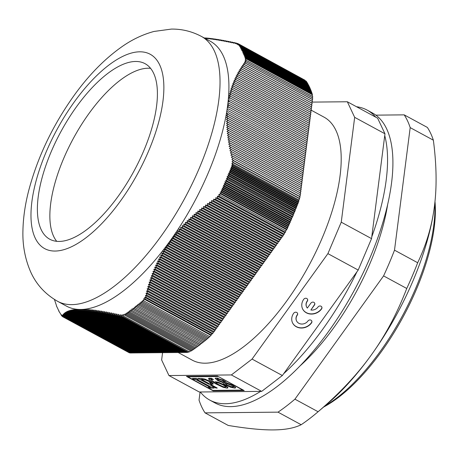 <?xml version="1.0" encoding="UTF-8"?>
<svg xmlns="http://www.w3.org/2000/svg" width="459" height="459" viewBox="0 0 459 459"><rect width="100%" height="100%" fill="white"/><g stroke="black" fill="none" stroke-linecap="round" stroke-linejoin="round"><path stroke-width="0.69" d="M148.073 68.219A99.873 41.517 -61.5 0 0 72.08 140.838A99.873 41.517 -61.5 0 0 56.709 241.319A99.873 41.517 -61.5 0 1 73.377 138.411A99.873 41.517 -61.5 0 1 150.558 68.334A99.873 41.517 -61.5 0 0 148.073 68.219M210.796 335.059L209.855 336.722L143.851 300.909L143.747 298.683L145.262 299.107L211.513 335.053L210.796 335.059L143.747 298.683M209.476 336.516L208.828 337.669L142.887 301.896L142.789 300.295L143.851 300.909M208.438 337.457L207.841 338.518L141.9 302.745L141.802 301.265L142.887 301.896M207.445 338.306L206.86 339.356L140.919 303.577L140.81 302.108L141.9 302.745M206.464 339.138L205.884 340.171L139.943 304.397L139.829 302.946L140.919 303.577M205.483 339.953L204.903 340.985L138.962 305.206L138.842 303.755L139.943 304.397M204.433 340.727L203.79 341.869L137.832 306.084L137.689 304.466L138.962 305.206M203.348 341.628L202.717 342.747L136.776 306.973L136.627 305.384L137.832 306.084M202.212 342.471L201.535 343.682L135.594 307.909L135.422 306.182L136.776 306.973M201.082 343.435L199.212 345.461L133.271 309.687L133.104 308.184L134.435 308.804L134.384 307.197L135.594 307.909M198.69 345.179L198.041 346.338L132.094 310.565L131.899 308.884L133.271 309.687M197.554 346.075L196.98 347.096L131.022 311.311L130.838 309.831L132.094 310.565M196.486 346.826L195.878 347.905L129.937 312.131L129.742 310.565L131.022 311.311M195.436 347.664L194.914 348.582L128.973 312.809L128.795 311.46L129.937 312.131M194.467 348.341L193.962 349.247L128.021 313.474L127.837 312.143L128.973 312.809M193.509 349.001L193.004 349.901L127.063 314.128L126.873 312.803L128.021 313.474M192.545 349.655L192.046 350.544L126.105 314.771L125.915 313.457L127.063 314.128M191.546 350.274L191.059 351.135L125.055 315.327L124.865 314.042L126.105 314.771M190.428 350.791L189.492 351.933L123.236 315.987L123.517 314.426L125.055 315.327M188.93 351.628L188.31 352.328L121.641 316.159L122.019 314.685L123.236 315.987M187.697 351.996L187.203 352.523L119.96 316.039L120.384 314.69L121.641 316.159M84.68 309.228A150.701 62.648 118.5 0 1 84.622 309.234A150.701 62.648 118.5 0 1 83.595 309.332A150.701 62.648 118.5 0 1 83.435 309.349A150.701 62.648 118.5 0 1 82.511 309.412A150.701 62.648 118.5 0 1 82.281 309.423A150.701 62.648 118.5 0 1 81.427 309.458A150.701 62.648 118.5 0 1 81.163 309.464A150.701 62.648 118.5 0 1 80.75 309.469A150.701 62.648 118.5 0 1 80.336 309.469A150.701 62.648 118.5 0 1 80.078 309.469A150.701 62.648 118.5 0 1 79.241 309.452A150.701 62.648 118.5 0 1 79.017 309.446A150.701 62.648 118.5 0 1 78.145 309.4A150.701 62.648 118.5 0 1 77.99 309.389A150.701 62.648 118.5 0 1 77.043 309.309A150.701 62.648 118.5 0 1 76.992 309.303A150.701 62.648 118.5 0 1 66.521 306.147L57.61 301.311A150.701 62.648 -61.5 0 0 71.839 304.638A150.701 62.648 -61.5 0 0 192.321 183.537A150.701 62.648 -61.5 0 0 201.34 36.381L210.251 41.218A150.701 62.648 118.5 0 1 228.358 98.84A150.701 62.648 118.5 0 1 228.352 98.932A150.701 62.648 118.5 0 1 228.198 100.544A150.701 62.648 118.5 0 1 228.175 100.802A150.701 62.648 118.5 0 1 228.02 102.282A150.701 62.648 118.5 0 1 227.974 102.655A150.701 62.648 118.5 0 1 227.807 104.067A150.701 62.648 118.5 0 1 227.756 104.503A150.701 62.648 118.5 0 1 227.578 105.891A150.701 62.648 118.5 0 1 227.521 106.333A150.701 62.648 118.5 0 1 227.32 107.767A150.701 62.648 118.5 0 1 227.268 108.152A150.701 62.648 118.5 0 1 227.039 109.69A150.701 62.648 118.5 0 1 226.993 109.959A150.701 62.648 118.5 0 1 226.723 111.657A150.701 62.648 118.5 0 1 226.706 111.755A150.701 62.648 118.5 0 1 174.655 234.388A150.701 62.648 118.5 0 1 174.586 234.486A150.701 62.648 118.5 0 1 173.41 236.196A150.701 62.648 118.5 0 1 173.221 236.465A150.701 62.648 118.5 0 1 172.142 238.014A150.701 62.648 118.5 0 1 171.873 238.399A150.701 62.648 118.5 0 1 170.851 239.839A150.701 62.648 118.5 0 1 170.536 240.281A150.701 62.648 118.5 0 1 169.526 241.681A150.701 62.648 118.5 0 1 169.21 242.123A150.701 62.648 118.5 0 1 168.178 243.54A150.701 62.648 118.5 0 1 167.896 243.913A150.701 62.648 118.5 0 1 166.795 245.404A150.701 62.648 118.5 0 1 166.6 245.668A150.701 62.648 118.5 0 1 165.378 247.286A150.701 62.648 118.5 0 1 165.309 247.378A150.701 62.648 118.5 0 1 84.68 309.228L85.804 310.795L85.844 309.205L87.038 310.858L87.095 309.28L88.306 310.944L88.38 309.377L89.603 311.047L89.694 309.486L90.934 311.162L91.043 309.618L92.293 311.3L92.42 309.762L93.688 311.454L93.825 309.923L95.111 311.621L95.265 310.1L96.562 311.81L96.74 310.295L98.042 312.011L98.243 310.508L99.557 312.229L99.775 310.737L101.1 312.464L101.336 310.984L102.673 312.717L102.925 311.242L104.279 312.981L104.543 311.518L105.909 313.262L106.195 311.81L107.567 313.56L107.871 312.12L109.253 313.876L109.581 312.441L110.969 314.203L111.313 312.78L112.713 314.547L113.075 313.136L114.486 314.903L114.865 313.503L116.282 315.276L116.678 313.887L118.106 315.66L118.52 314.283L119.931 316.039L187.186 352.523A22.296 9.266 -61.5 0 0 187.203 352.523M186.48 352.139L186.096 352.552L118.106 315.66M185.379 352.162L185.006 352.558L116.282 315.276M184.288 352.173L183.916 352.569L114.486 314.903M183.198 352.179L182.825 352.581L112.713 314.547M182.108 352.191L181.735 352.592L110.969 314.203M181.018 352.202L180.645 352.604L109.253 313.876M179.922 352.214L179.549 352.615L107.567 313.56M178.832 352.225L178.459 352.627L105.909 313.262M177.742 352.237L177.369 352.632L104.279 312.981M176.652 352.248L176.279 352.644L102.673 312.717M175.562 352.254L175.189 352.655L101.1 312.464M174.472 352.265L174.099 352.667L99.557 312.229M173.382 352.277L173.009 352.678L98.042 312.011M172.286 352.288L171.913 352.69L96.562 311.81M171.196 352.3L170.823 352.701L95.111 311.621M170.105 352.311L169.732 352.707L93.688 311.454M169.015 352.323L168.642 352.719L92.293 311.3M167.925 352.328L167.552 352.73L90.934 311.162M166.835 352.34L166.462 352.741L89.603 311.047M165.745 352.351L165.372 352.753L88.306 310.944M164.649 352.363L164.276 352.764L87.038 310.858M163.559 352.374L163.186 352.776L85.804 310.795M162.469 352.386L162.096 352.782L84.605 310.743L84.622 309.234M161.379 352.397L161.006 352.793L83.435 310.709L83.435 309.349M160.289 352.403L159.916 352.805L82.293 310.697L82.281 309.423M159.198 352.414L158.825 352.816L81.186 310.697L81.163 309.464M158.108 352.426L157.735 352.828L80.113 310.714L80.078 309.469M157.012 352.437L156.639 352.839L79.068 310.754L79.017 309.446M155.922 352.449L155.549 352.851L78.059 310.806L77.99 309.389M154.832 352.46L154.459 352.856L77.078 310.881L76.992 309.303M153.742 352.472L153.369 352.868L76.131 310.967L76.022 309.303L77.078 310.881M152.652 352.478L152.279 352.879L75.213 311.07L75.092 309.4L76.131 310.967M151.562 352.489L151.189 352.891L74.329 311.196L74.197 309.515L75.213 311.07M150.472 352.501L150.099 352.902L73.48 311.334L73.331 309.647L74.329 311.196M149.376 352.512L149.003 352.914L72.66 311.495L72.493 309.796L73.48 311.334M148.286 352.523L147.913 352.925L71.868 311.667L71.69 309.963L72.66 311.495M147.196 352.535L146.823 352.931L71.105 311.856L70.915 310.146L71.868 311.667M146.105 352.546L145.732 352.942L70.376 312.063L70.175 310.347L71.105 311.856M145.015 352.552L144.642 352.954L69.682 312.286L69.464 310.565L70.376 312.063M143.925 352.564L143.552 352.965L69.011 312.527L68.787 310.8L69.682 312.286M142.835 352.575L142.462 352.977L68.374 312.786L68.133 311.047L69.011 312.527M141.739 352.587L141.366 352.988L67.766 313.055L67.513 311.311L68.374 312.786M140.649 352.598L140.276 353L67.186 313.342L66.922 311.598L67.766 313.055M139.559 352.61L139.186 353.005L66.635 313.646L66.366 311.896L67.186 313.342M138.469 352.621L138.096 353.017L66.113 313.967L65.832 312.206L66.635 313.646M137.379 352.632L137.006 353.028L65.62 314.3L65.327 312.539L66.113 313.967M136.289 352.638L135.916 353.04L65.149 314.65L64.851 312.883L65.62 314.3M135.198 352.65L134.826 353.051L64.713 315.017L64.403 313.239L65.149 314.65M134.103 352.661L133.73 353.063L64.3 315.396L63.985 313.617L64.713 315.017M133.012 352.673L132.64 353.074L63.916 315.786L63.589 314.002L64.3 315.396M131.922 352.684L131.549 353.086L63.56 316.194L63.222 314.409L63.916 315.786M130.849 352.701L130.511 353.08L63.233 316.578L62.883 314.822L63.56 316.194M129.719 352.65L129.472 352.891L62.82 316.733L62.562 315.241L63.233 316.578M128.692 352.466L62.384 316.572L62.166 315.247L62.82 316.733M308.253 85.093L308.385 84.651L242.421 48.866L240.872 48.752L242.019 48.08L240.636 47.983L241.629 47.415L240.252 47.323L241.227 46.766L239.839 46.675L240.82 46.124L239.426 46.038L240.401 45.498L238.892 45.407L239.85 44.884L237.768 44.752L238.72 43.984L304.937 80.193M239.85 44.884L305.78 80.968M240.401 45.498L306.342 81.272L306.245 81.616M240.82 46.124L306.761 81.897L306.658 82.259M241.227 46.766L307.174 82.54L307.065 82.913M241.629 47.415L307.57 83.188L307.455 83.584M242.019 48.08L307.96 83.859L307.823 84.347M310.628 90.371L310.795 89.786L244.836 53.996L243.39 53.864L244.521 53.146L242.891 53.003L244.125 52.228L242.668 52.102L243.718 51.345L242.214 51.138L243.299 50.479L241.646 50.347L242.863 49.618L308.804 85.391L308.649 85.931M243.299 50.479L309.24 86.252L309.085 86.808M243.718 51.345L309.659 87.118L309.521 87.709M244.125 52.228L310.066 88.002L309.888 88.61M244.521 53.146L310.462 88.92L310.295 89.511M246.133 61.885L312.803 98.054L312.131 99.316L244.337 62.533L246.133 61.885L244.876 61.236L246.512 60.594L245.146 60.02L246.512 59.05L245.244 58.918L246.351 58.15L245.054 58.012L246.081 57.312L244.779 57.18L245.8 56.486L244.498 56.359L245.513 55.682L244.199 55.556L245.221 54.885L311.162 90.658L311.001 91.209M245.513 55.682L311.454 91.456L311.294 92.018M245.8 56.486L311.741 92.265L311.575 92.844M246.081 57.312L312.022 93.085L311.85 93.682M246.351 58.15L312.292 93.923L312.086 94.629M246.512 59.05L312.516 94.858L312.137 96.195M246.512 60.594L312.768 96.539L312.183 97.721M312.131 99.316L244.337 62.533M228.358 98.84L230.171 98.025L228.634 97.124L230.55 96.27L229.03 95.374L230.957 94.531L229.454 93.647L231.399 92.81L229.913 91.938L231.875 91.106L230.401 90.245L232.374 89.425L230.923 88.57L232.914 87.755L231.479 86.912L233.476 86.103L232.065 85.265L234.073 84.467L232.679 83.641L234.704 82.844L233.321 82.029L235.358 81.243L233.998 80.44L236.046 79.654L234.704 78.862L236.764 78.087L235.438 77.301L237.51 76.533L236.201 75.758L238.284 74.989L236.993 74.226L239.087 73.469L237.814 72.711L239.919 71.96L238.663 71.214L240.774 70.468L239.541 69.728L241.663 68.988L240.447 68.265L242.576 67.525L241.382 66.807L243.517 66.073L242.341 65.367L244.486 64.639L243.322 63.944L245.445 63.233L312.699 99.718A22.296 9.266 -61.5 0 0 312.699 99.689M312.699 99.718L311.896 101.146L312.476 101.525L311.661 102.977L312.24 103.361L311.426 104.813L312.011 105.191L311.196 106.643L311.776 107.022L310.961 108.473L311.541 108.858L310.726 110.309L311.305 110.688L310.491 112.139L311.07 112.518L310.255 113.97L310.835 114.354L310.02 115.806L310.6 116.184L309.785 117.636L310.364 118.015L309.55 119.466L310.135 119.851L309.32 121.302L309.9 121.681L309.085 123.132L309.664 123.511L308.85 124.963L309.429 125.347L308.614 126.799L309.194 127.177L308.379 128.629L308.959 129.008L308.144 130.459L308.723 130.844L307.909 132.295L308.488 132.674L307.673 134.126L308.259 134.51L307.438 135.956L308.023 136.34L307.209 137.792L307.788 138.17L306.973 139.622L307.553 140.006L306.738 141.452L307.318 141.837L306.503 143.288L307.082 143.667L306.268 145.119L306.847 145.503L306.033 146.949L306.612 147.333L305.797 148.785L306.382 149.164L305.562 150.615L306.147 151L305.333 152.445L305.912 152.83L305.097 154.281L305.677 154.66L304.862 156.112L305.442 156.496L304.627 157.948L305.206 158.326L304.392 159.778L304.971 160.157L304.156 161.608L304.736 161.993L303.921 163.444L304.506 163.823L303.686 165.274L304.271 165.653L303.456 167.105L304.036 167.489L303.221 168.941L303.801 169.319L302.986 170.771L303.565 171.15L302.751 172.601L303.33 172.986L302.515 174.437L303.095 174.816L302.28 176.267L302.86 176.646L302.045 178.098L302.624 178.482L301.81 179.934L302.395 180.312L301.58 181.764L302.16 182.143L301.345 183.594L301.924 183.979L301.11 185.43L301.689 185.809L300.874 187.261L301.454 187.639L300.639 189.091L301.219 189.475L300.404 190.927L300.984 191.305L300.169 192.757L300.748 193.136L299.939 194.587M298.809 200.107L231.864 163.783L233.424 162.813L231.99 161.746L233.493 160.73L231.887 159.629L233.241 158.401L300.519 194.897L299.698 196.418L300.146 196.888L299.297 198.265L299.681 198.758L298.809 199.963L298.907 201.185L298.287 201.851L298.367 202.717L297.157 204.88L297.225 205.672L296.577 206.361L296.652 207.141L295.992 207.841L296.061 208.615L295.292 209.436L294.718 211.915L293.892 212.804L293.972 213.71L293.232 214.508L293.232 215.478L291.62 218.157L291.695 219.035L290.903 219.884L290.972 220.659L290.163 221.525L290.237 222.34L289.509 223.12L289.572 223.814L288.837 224.6L288.9 225.289L288.16 226.08L287.529 228.238L285.756 230.866L285.458 232.248L284.683 232.713L284.31 234.159L283.513 234.56L283.105 235.983L215.862 199.504L215.713 197.783L217.641 197.99L284.31 234.159M174.655 234.388L176.554 234.572L176.009 232.604L178.023 232.811L177.495 230.848L179.526 231.061L179.016 229.11L181.058 229.328L180.565 227.389L182.619 227.618L182.148 225.685L184.214 225.92L183.761 223.998L185.843 224.239L185.402 222.328L187.496 222.575L187.077 220.676L189.188 220.928L188.781 219.041L190.904 219.299L190.519 217.417L192.654 217.686L192.287 215.816L194.432 216.091L194.082 214.227L196.24 214.508L195.907 212.655L198.076 212.942L197.76 211.1L199.94 211.392L199.648 209.562L201.834 209.855L201.558 208.036L203.756 208.34L203.498 206.527L205.707 206.837L205.471 205.035L207.686 205.345L207.462 203.555L209.688 203.871L209.488 202.092L211.719 202.413L211.536 200.64L213.779 200.967L213.613 199.206L215.828 199.527L283.083 236.018A22.296 9.266 -61.5 0 0 283.105 235.983M283.083 236.018L282.187 236.408L281.769 237.854L280.862 238.25L280.443 239.696L279.537 240.091L279.118 241.537L278.211 241.933L277.793 243.379L276.886 243.775L276.467 245.226L275.561 245.622L275.142 247.068L274.235 247.464L273.816 248.91L272.91 249.306L272.491 250.752L271.585 251.148L271.166 252.593L270.259 252.989L269.84 254.441L268.934 254.837L268.515 256.283L267.608 256.679L267.19 258.124L266.283 258.52L265.864 259.966L264.958 260.362L264.539 261.808L263.632 262.204L263.214 263.655L262.307 264.051L261.888 265.497L260.982 265.893L260.563 267.339L259.651 267.735L259.237 269.181L258.325 269.576L257.912 271.022L257 271.418L256.587 272.87L255.674 273.266L255.261 274.712L254.349 275.107L253.936 276.553L253.024 276.949L252.611 278.395L251.698 278.791L251.285 280.237L250.373 280.633L249.96 282.084L249.048 282.48L248.635 283.926L247.722 284.322L247.309 285.768L246.397 286.164L245.984 287.609L245.072 288.005L244.658 289.451L243.746 289.847L243.333 291.299L242.421 291.695L242.008 293.14L241.095 293.536L240.682 294.982L239.77 295.378L239.357 296.824L238.445 297.22L238.032 298.666L237.119 299.061L236.706 300.513L235.794 300.909L235.381 302.355L234.469 302.751L234.056 304.197L233.143 304.592L232.73 306.038L231.818 306.434L231.405 307.88L230.493 308.276L230.079 309.727L229.167 310.123L228.754 311.569L227.842 311.965L227.429 313.411L226.517 313.807L226.103 315.253L225.191 315.649L224.778 317.094L223.866 317.49L223.453 318.942L222.54 319.338L222.127 320.784L221.215 321.18L220.802 322.625L219.89 323.021L219.477 324.467L218.564 324.863L218.151 326.309L217.239 326.705L216.82 328.156L215.914 328.552L215.495 329.998L214.588 330.394L214.227 331.754L213.263 332.224L212.81 333.555L211.966 333.802L211.513 335.053M210.687 335.231L143.742 298.912M199.826 344.376L133.104 308.184M200.376 344.583L134.435 308.804M61.787 315.058L62.384 316.572M59.481 312.131L61.609 315.557M56.962 306.939L59.062 311.391M54.615 299.979L56.618 306.073M58.861 311.282L58.792 310.531L59.263 312.011M61.322 315.402L61.305 314.662L61.747 315.947L61.735 315.029M62.24 316.217L61.747 315.947M56.509 306.015L56.847 306.876M298.809 199.963L231.761 163.588M297.73 203.4L231.078 167.237L232.426 166.944L298.367 202.717M297.157 204.88L230.504 168.723L231.858 168.419L297.799 204.192M296.577 206.361L229.93 170.203L231.284 169.893L297.225 205.672M295.372 210.297L229.408 174.512L228.525 173.215L230.12 172.842L296.061 208.615M295.292 209.436L228.525 173.215M295.992 207.841L229.334 171.677L230.711 171.362L296.652 207.141M293.892 212.804L227.079 176.554L228.777 176.141L294.718 211.915M293.232 214.508L226.511 178.31L228.031 177.937L293.972 213.71M292.406 216.453L225.685 180.255L227.291 179.704L226.511 178.31M293.232 215.478L227.291 179.704M290.972 220.659L225.013 184.868L224.164 183.68L225.753 183.261L291.695 219.035M290.903 219.884L224.164 183.68M291.62 218.157L224.807 181.913L226.534 181.466L292.475 217.245M289.509 223.12L222.85 186.956L224.296 186.566L290.237 222.34M228.031 177.937L227.079 176.554M228.777 176.141L227.905 174.868L229.408 174.512M294.644 211.077L227.905 174.868M230.12 172.842L229.334 171.677M230.711 171.362L229.93 170.203M231.284 169.893L230.504 168.723M231.858 168.419L231.078 167.237M232.426 166.944L231.583 165.665L232.902 165.378L231.864 163.783M298.287 201.851L231.583 165.665M298.907 201.185L232.902 165.378M285.756 230.866L218.805 194.541L220.768 193.962L220.01 192.923L221.588 192.464L287.529 228.238M286.777 229.77L220.768 193.962M286.714 229.116L220.01 192.923M221.588 192.464L220.819 191.403L222.276 190.99L288.218 226.763M287.472 227.566L220.819 191.403M222.276 190.99L221.502 189.917L222.959 189.51L288.9 225.289M288.16 226.08L221.502 189.917M222.959 189.51L222.185 188.442L223.631 188.041L289.572 223.814M288.837 224.6L222.185 188.442M223.631 188.041L222.85 186.956M224.296 186.566L223.395 185.304L225.013 184.868M290.163 221.525L223.395 185.304M225.753 183.261L224.807 181.913M226.534 181.466L225.685 180.255M242.863 49.618L241.342 49.503L242.421 48.866M245.221 54.885L243.689 54.741L244.836 53.996M283.513 234.56L215.713 197.783M145.262 299.107L144.66 297.283L146.163 297.398L212.81 333.555M211.966 333.802L144.66 297.283M146.163 297.398L145.457 295.435L146.949 295.257L214.227 331.754M213.263 332.224L145.457 295.435M146.949 295.257L146.014 293.192L147.505 293.112L215.495 329.998M214.588 330.394L146.014 293.192M147.505 293.112L146.587 290.943L148.096 290.868L216.82 328.156M215.914 328.552L146.587 290.943M148.096 290.868L147.19 288.705L148.716 288.642L218.151 326.309M217.239 326.705L147.19 288.705M148.716 288.642L147.821 286.485L149.364 286.433L219.477 324.467M218.564 324.863L147.821 286.485M149.364 286.433L148.475 284.276L150.036 284.236L220.802 322.625M219.89 323.021L148.475 284.276M150.036 284.236L149.158 282.084L150.736 282.055L222.127 320.784M221.215 321.18L149.158 282.084M150.736 282.055L149.863 279.91L151.464 279.887L223.453 318.942M222.54 319.338L149.863 279.91M151.464 279.887L150.604 277.747L152.222 277.735L224.778 317.094M223.866 317.49L150.604 277.747M152.222 277.735L151.372 275.601L153.008 275.601L226.103 315.253M225.191 315.649L151.372 275.601M153.008 275.601L152.17 273.472L153.822 273.478L227.429 313.411M226.517 313.807L152.17 273.472M153.822 273.478L152.99 271.355L154.666 271.378L228.754 311.569M227.842 311.965L152.99 271.355M154.666 271.378L153.845 269.261L155.538 269.29L230.079 309.727M229.167 310.123L153.845 269.261M155.538 269.29L154.735 267.178L156.444 267.213L231.405 307.88M230.493 308.276L154.735 267.178M156.444 267.213L155.647 265.113L157.374 265.159L232.73 306.038M231.818 306.434L155.647 265.113M157.374 265.159L156.594 263.064L158.338 263.122L234.056 304.197M233.143 304.592L156.594 263.064M158.338 263.122L157.569 261.028L159.33 261.096L235.381 302.355M234.469 302.751L157.569 261.028M159.33 261.096L158.573 259.014L160.357 259.088L236.706 300.513M235.794 300.909L158.573 259.014M160.357 259.088L159.612 257.017L161.413 257.103L238.032 298.666M237.119 299.061L159.612 257.017M161.413 257.103L160.684 255.032L162.503 255.129L239.357 296.824M238.445 297.22L160.684 255.032M162.503 255.129L161.786 253.07L163.616 253.173L240.682 294.982M239.77 295.378L161.786 253.07M163.616 253.173L162.916 251.119L164.77 251.239L242.008 293.14M241.095 293.536L162.916 251.119M164.77 251.239L164.081 249.191L165.951 249.317L243.333 291.299M242.421 291.695L164.081 249.191M165.951 249.317L165.309 247.378M243.746 289.847L165.355 247.321M165.378 247.286L167.162 247.412L244.658 289.451M167.162 247.412L166.6 245.668M245.072 288.005L166.72 245.502M166.795 245.404L168.413 245.525L245.984 287.609M168.413 245.525L167.896 243.913M246.397 286.164L168.074 243.672M168.178 243.54L169.687 243.654L247.309 285.768M169.687 243.654L169.21 242.123M247.722 284.322L169.417 241.836M169.526 241.681L170.995 241.807L248.635 283.926M170.995 241.807L170.536 240.281M249.048 282.48L170.742 239.994M170.851 239.839L172.337 239.971L249.96 282.084M172.337 239.971L171.873 238.399M250.373 280.633L172.05 238.141M172.142 238.014L173.714 238.152L251.285 280.237M173.714 238.152L173.221 236.465M251.698 278.791L173.347 236.282M173.41 236.196L175.12 236.356L252.611 278.395M175.12 236.356L174.586 234.486M253.024 276.949L174.632 234.417M176.554 234.572L253.936 276.553M254.349 275.107L176.009 232.604M178.023 232.811L255.261 274.712M255.674 273.266L177.495 230.848M179.526 231.061L256.587 272.87M257 271.418L179.016 229.11M181.058 229.328L257.912 271.022M258.325 269.576L180.565 227.389M182.619 227.618L259.237 269.181M259.651 267.735L182.148 225.685M184.214 225.92L260.563 267.339M260.982 265.893L183.761 223.998M185.843 224.239L261.888 265.497M262.307 264.051L185.402 222.328M187.496 222.575L263.214 263.655M263.632 262.204L187.077 220.676M189.188 220.928L264.539 261.808M264.958 260.362L188.781 219.041M190.904 219.299L265.864 259.966M266.283 258.52L190.519 217.417M192.654 217.686L267.19 258.124M267.608 256.679L192.287 215.816M194.432 216.091L268.515 256.283M268.934 254.837L194.082 214.227M196.24 214.508L269.84 254.441M270.259 252.989L195.907 212.655M198.076 212.942L271.166 252.593M271.585 251.148L197.76 211.1M199.94 211.392L272.491 250.752M272.91 249.306L199.648 209.562M201.834 209.855L273.816 248.91M274.235 247.464L201.558 208.036M203.756 208.34L275.142 247.068M275.561 245.622L203.498 206.527M205.707 206.837L276.467 245.226M276.886 243.775L205.471 205.035M207.686 205.345L277.793 243.379M278.211 241.933L207.462 203.555M209.688 203.871L279.118 241.537M279.537 240.091L209.488 202.092M211.719 202.413L280.443 239.696M280.862 238.25L211.536 200.64M213.779 200.967L281.769 237.854M282.187 236.408L213.613 199.206M217.641 197.99L217.388 196.205L219.201 196.303L285.458 232.248M284.683 232.713L217.388 196.205M219.201 196.303L218.805 194.541M204.766 38.028L203.991 37.822M206.091 38.149L204.484 38.091M207.445 38.281L206.894 37.982L204.754 38.424L205.563 37.862M208.834 38.43L208.254 38.114L206.097 38.55L206.894 37.982M210.251 38.596L209.648 38.269L207.479 38.699L208.254 38.114M211.697 38.78L211.071 38.436L208.885 38.86L209.648 38.269M213.177 38.981L212.523 38.625L210.325 39.038L211.071 38.436M214.686 39.193L214.003 38.826L211.8 39.233L212.523 38.625M216.223 39.428L215.518 39.044L213.297 39.445L214.003 38.826M217.796 39.675L217.061 39.279L214.829 39.675L215.518 39.044M219.391 39.939L218.633 39.531L216.396 39.922L217.061 39.279M221.02 40.22L220.24 39.795L217.985 40.18L218.633 39.531M222.672 40.518L221.869 40.076L219.603 40.455L220.24 39.795M224.359 40.828L223.527 40.375L221.255 40.748L221.869 40.076M226.069 41.155L225.214 40.69L222.931 41.058L223.527 40.375M227.813 41.494L226.93 41.017L224.64 41.379L225.214 40.69M229.58 41.849L228.674 41.362L226.373 41.717L226.93 41.017M231.37 42.222L230.447 41.717L228.134 42.073L228.674 41.362M233.189 42.607L232.243 42.09L229.925 42.44L230.447 41.717M235.014 42.991L234.067 42.475L231.738 42.819L232.243 42.09M236.913 43.462L235.817 42.865L233.579 43.221L234.067 42.475M238.594 44.001L237.487 43.398L235.427 43.634L235.817 42.865M238.72 43.984L236.821 44.167L237.487 43.398M77.043 309.309L78.059 310.806M78.145 309.4L79.068 310.754M79.241 309.452L80.113 310.714M80.336 309.469L81.186 310.697M81.427 309.458L82.293 310.697M82.511 309.412L83.435 310.709M83.595 309.332L84.605 310.743M54.46 299.475L54.581 299.962M233.424 162.813L299.681 198.758M299.297 198.265L231.99 161.746M233.493 160.73L300.146 196.888M299.698 196.418L231.887 159.629M233.241 158.401L231.365 157.385L232.759 156.249L300.748 193.136M232.759 156.249L230.848 155.148L232.26 154.023L300.984 191.305M300.169 192.757L230.848 155.148M232.26 154.023L230.355 152.922L231.789 151.809L301.219 189.475M300.404 190.927L230.355 152.922M231.789 151.809L229.896 150.713L231.342 149.605L301.454 187.639M300.639 189.091L229.896 150.713M231.342 149.605L229.46 148.515L230.929 147.419L301.689 185.809M300.874 187.261L229.46 148.515M230.929 147.419L229.052 146.335L230.538 145.251L301.924 183.979M301.11 185.43L229.052 146.335M230.538 145.251L228.668 144.166L230.177 143.093L302.16 182.143M301.345 183.594L228.668 144.166M230.177 143.093L228.318 142.02L229.839 140.953L302.395 180.312M301.58 181.764L228.318 142.02M229.839 140.953L227.991 139.88L229.534 138.825L302.624 178.482M301.81 179.934L227.991 139.88M229.534 138.825L227.698 137.763L229.259 136.719L302.86 176.646M302.045 178.098L227.698 137.763M229.259 136.719L227.434 135.657L229.012 134.625L303.095 174.816M302.28 176.267L227.434 135.657M229.012 134.625L227.194 133.575L228.794 132.548L303.33 172.986M302.515 174.437L227.194 133.575M228.794 132.548L226.987 131.504L228.605 130.482L303.565 171.15M302.751 172.601L226.987 131.504M228.605 130.482L226.815 129.444L228.444 128.44L303.801 169.319M302.986 170.771L226.815 129.444M228.444 128.44L226.666 127.407L228.318 126.409L304.036 167.489M303.221 168.941L226.666 127.407M228.318 126.409L226.551 125.387L228.221 124.4L304.271 165.653M303.456 167.105L226.551 125.387M228.221 124.4L226.471 123.379L228.157 122.404L304.506 163.823M303.686 165.274L226.471 123.379M228.157 122.404L226.419 121.394L228.123 120.424L304.736 161.993M303.921 163.444L226.419 121.394M228.123 120.424L226.396 119.42L228.117 118.462L304.971 160.157M304.156 161.608L226.396 119.42M228.117 118.462L226.407 117.47L228.146 116.517L305.206 158.326M304.392 159.778L226.407 117.47M228.146 116.517L226.448 115.53L228.203 114.589L305.442 156.496M304.627 157.948L226.448 115.53M228.203 114.589L226.522 113.614L228.295 112.679L305.677 154.66M304.862 156.112L226.522 113.614M228.295 112.679L305.097 154.281M226.723 111.657L228.416 110.785L305.912 152.83M228.416 110.785L305.333 152.445M227.039 109.69L228.571 108.915L306.147 151M228.571 108.915L305.562 150.615M227.32 107.767L228.76 107.056L306.382 149.164M228.76 107.056L227.521 106.333M305.797 148.785L227.521 106.316M227.578 105.891L228.978 105.214L306.612 147.333M228.978 105.214L227.756 104.503M306.033 146.949L227.762 104.486M227.807 104.067L229.23 103.39L306.847 145.503M229.23 103.39L306.268 145.119M228.02 102.282L229.511 101.582L307.082 143.667M229.511 101.582L228.175 100.802M306.503 143.288L228.175 100.791M228.198 100.544L229.827 99.792L307.318 141.837M229.827 99.792L306.738 141.452M230.171 98.025L307.553 140.006M306.973 139.622L228.634 97.124M230.55 96.27L307.788 138.17M307.209 137.792L229.03 95.374M230.957 94.531L308.023 136.34M307.438 135.956L229.454 93.647M231.399 92.81L308.259 134.51M307.673 134.126L229.913 91.938M231.875 91.106L308.488 132.674M307.909 132.295L230.401 90.245M232.374 89.425L308.723 130.844M308.144 130.459L230.923 88.57M232.914 87.755L308.959 129.008M308.379 128.629L231.479 86.912M233.476 86.103L309.194 127.177M308.614 126.799L232.065 85.265M234.073 84.467L309.429 125.347M308.85 124.963L232.679 83.641M234.704 82.844L309.664 123.511M309.085 123.132L233.321 82.029M235.358 81.243L309.9 121.681M309.32 121.302L233.998 80.44M236.046 79.654L310.135 119.851M309.55 119.466L234.704 78.862M236.764 78.087L310.364 118.015M309.785 117.636L235.438 77.301M237.51 76.533L310.6 116.184M310.02 115.806L236.201 75.758M238.284 74.989L310.835 114.354M310.255 113.97L236.993 74.226M239.087 73.469L311.07 112.518M310.491 112.139L237.814 72.711M239.919 71.96L311.305 110.688M310.726 110.309L238.663 71.214M240.774 70.468L311.541 108.858M310.961 108.473L239.541 69.728M241.663 68.988L311.776 107.022M311.196 106.643L240.447 68.265M242.576 67.525L312.011 105.191M311.426 104.813L241.382 66.807M243.517 66.073L312.24 103.361M311.661 102.977L242.341 65.367M244.486 64.639L312.476 101.525M311.896 101.146L243.322 63.944M59.2 241.434A99.873 41.517 -61.5 0 0 139.043 161.178A99.873 41.517 -61.5 0 0 145.021 63.658A99.873 41.517 -61.5 0 0 60.904 131.647A99.873 41.517 -61.5 0 0 49.773 239.231A99.873 41.517 -61.5 0 0 59.2 241.434M300.054 365.903A141.338 58.752 -61.5 0 0 387.666 204.41M434.432 206.28A164.97 68.575 118.5 0 1 434.426 206.298A164.97 68.575 118.5 0 1 371.331 354.939A164.97 68.575 118.5 0 1 327.118 404.081L317.175 412.526A182.802 75.993 -61.5 0 0 318.093 411.74C339.626 393.374 357.372 374.441 371.331 354.939C385.382 335.489 397.19 313.336 406.749 288.476A182.802 75.993 -61.5 0 0 417.673 262.737C426.411 244.498 431.994 225.685 434.426 206.298L434.432 206.28M200.078 391.98L199.034 400.11A182.802 75.993 118.5 0 0 205.035 412.865L278.005 412.153L301.173 424.718A182.802 75.993 -61.5 0 0 317.175 412.526M375.841 115.14L404.195 114.859A182.802 75.993 118.5 0 1 410.191 127.619L394.505 250.166A182.802 75.993 118.5 0 1 383.581 275.905L294.925 399.169A182.802 75.993 118.5 0 1 278.005 412.153M434.426 206.298C436.951 186.956 436.595 164.924 433.359 140.184A182.802 75.993 -61.5 0 0 427.363 127.43L404.195 114.859M205.035 412.865L228.203 425.436C246.982 428.557 262.112 430.049 273.598 429.911C285.171 429.825 294.362 428.092 301.173 424.718M394.505 250.166L417.673 262.737M383.581 275.905L406.749 288.476M410.191 127.619L433.359 140.184M294.925 399.169L318.093 411.74M375.714 117.148A164.97 68.575 -61.5 0 0 367.114 110.085A164.97 68.575 -61.5 0 0 356.505 106.729M162.595 352.449L161.631 359.965L168.958 375.554L199.258 391.992L261.682 391.378L282.36 375.519L358.198 270.07L371.549 238.623L384.969 133.781L377.637 118.192L347.343 101.76L312.154 102.099M371.779 236.833A164.97 68.575 -61.5 0 0 384.74 135.571M283.651 373.718A164.97 68.575 -61.5 0 0 356.907 271.871M200.319 391.98A164.97 68.575 -61.5 0 0 209.78 400.099A164.97 68.575 -61.5 0 0 260.614 391.389M367.114 110.085L372.461 112.989A164.97 68.575 118.5 0 1 379.874 231.864A164.97 68.575 118.5 0 1 281.935 382.714A164.97 68.575 118.5 0 1 215.128 402.996L209.78 400.099M323.658 407.024A137.775 57.272 -61.5 0 0 434.983 201.495M434.811 203.09A140.001 58.195 118.5 0 1 324.788 406.066M297.461 313.153A2.232 1.939 -25.2 0 1 297.18 314.966A6.69 5.818 154.8 0 0 296.474 320.709A6.69 5.818 154.8 0 0 296.52 320.812M293.708 313.227A2.232 1.939 -25.2 0 1 295.734 312.2A2.232 1.939 -25.2 0 1 297.507 313.25A2.232 1.939 -25.2 0 1 297.271 315.161A6.69 5.818 154.8 0 0 296.566 320.91A6.69 5.818 154.8 0 0 301.884 324.048A6.69 5.818 154.8 0 0 307.966 320.967A2.232 1.939 -25.2 0 1 309.991 319.934A2.232 1.939 -25.2 0 1 311.764 320.984A2.232 1.939 -25.2 0 1 311.529 322.901A11.148 9.696 -25.2 0 1 301.397 328.036A11.148 9.696 -25.2 0 1 292.532 322.809A11.148 9.696 -25.2 0 1 293.708 313.227M311.718 320.887A2.232 1.939 -25.2 0 1 311.437 322.7A11.148 9.696 -25.2 0 1 301.362 327.841A11.148 9.696 -25.2 0 1 292.486 322.706M307.312 301.207A6.69 5.818 154.8 0 0 306.606 306.951A6.69 5.818 154.8 0 0 307.329 308.075L310.875 303.141A2.232 1.939 -25.2 0 1 312.906 302.114A2.232 1.939 -25.2 0 1 314.673 303.158A2.232 1.939 -25.2 0 1 314.438 305.074L310.892 310.009A6.69 5.818 154.8 0 0 318.007 307.008A2.232 1.939 -25.2 0 1 320.032 305.981A2.232 1.939 -25.2 0 1 321.805 307.025A2.232 1.939 -25.2 0 1 321.57 308.941A11.148 9.696 -25.2 0 1 311.431 314.082A11.148 9.696 -25.2 0 1 302.573 308.85A11.148 9.696 -25.2 0 1 303.749 299.274A2.232 1.939 -25.2 0 1 305.774 298.247A2.232 1.939 -25.2 0 1 307.547 299.291A2.232 1.939 -25.2 0 1 307.312 301.207L307.22 301.006A6.69 5.818 154.8 0 0 306.514 306.755A6.69 5.818 154.8 0 0 306.56 306.853M307.496 299.193A2.232 1.939 -25.2 0 1 307.22 301.006M321.753 306.928A2.232 1.939 -25.2 0 1 321.478 308.741A11.148 9.696 -25.2 0 1 311.403 313.881A11.148 9.696 -25.2 0 1 302.527 308.752M310.892 310.009L314.346 304.874A2.232 1.939 -25.2 0 0 314.627 303.06M212.402 387.092L214.221 388.079L210.222 388.113L208.397 387.126L209.717 387.115L195.534 379.421L194.22 379.432L192.396 378.445L196.4 378.405L198.219 379.398L196.905 379.409L211.088 387.103L212.402 387.092M196.905 379.409L197.152 378.818L196.395 378.405M194.22 379.432L194.645 378.423M195.534 379.421L195.959 378.411M209.717 387.115L209.975 386.501L210.733 386.908L210.222 388.113M217.818 376.552L187.869 376.845L212.821 390.379L242.771 390.087L217.916 376.317M187.869 376.845L188.081 376.351M213.194 390.867L186.463 376.369L217.446 376.064L244.177 390.569L213.194 390.867L213.406 390.374M201.518 379.49L208.627 383.345L210.698 382.737L208.638 381.297L205.179 379.828L201.518 379.49L201.971 378.423M211.329 381.877L210.819 383.081L211.071 381.859M204.507 378.945L209.998 381.24L213.051 383.397L213.246 384.045L210.647 384.441L217.291 388.044L215.919 388.062L198.099 378.394L204.507 378.945M215.919 388.062L216.183 387.442M210.899 383.856L209.924 383.328M201.771 378.904L200.784 378.365M210.647 384.441L211.163 383.236L212.884 383.202M225.139 387.103C226.321 387.092 225.576 386.34 222.908 384.86L219.098 383.179L217.153 382.858L216.298 383.408L222.844 386.564L225.139 387.103L225.65 386.937L226.161 385.732M219.098 383.179L219.35 382.594M216.872 381.905L216.298 383.408M223.189 387.304L215.466 383.741L209.143 379.685L208.489 378.491L211.186 378.216L213.481 379.461L210.836 379.473L214.577 382.473L215.483 381.779L218.541 382.33L224.21 384.791L227.716 387.23L227.951 387.872L227.085 388.159L223.189 387.304L223.418 386.759M210.847 379.444L209.304 378.118M216.476 382.806L214.823 381.899M227.469 386.954L225.748 386.707M224.956 382.399L222.42 380.454L217.859 378.95L217.296 379.123L218.8 380.408L222.391 381.808L224.956 382.399L225.363 381.44M224.635 383.053L227.268 385.135L232.977 387.138L233.574 386.954L231.537 385.29L224.635 383.053L224.916 382.387M227.262 383.644L227.521 383.03M226.069 382.049L225.185 381.859M235.301 386.891L233.665 386.736M223.126 382.691L217.686 380.568L215.116 378.302L216.109 377.992L223.745 380.419L226.373 382.72L232.73 385.153L235.737 387.78L234.738 388.102L230.728 387.293L226.04 385.239C224.044 384.149 223.097 383.311 223.2 382.731L223.395 382.054M217.388 378.904L216.12 377.992M223.2 382.731L223.481 382.077M224.709 382.881L223.935 382.181M261.682 391.378L231.382 374.94L252.06 359.081L327.904 253.632L341.249 222.185L354.669 117.343L347.343 101.76M168.958 375.554L231.382 374.94M310.886 110.017L324.06 117.165A138.216 57.455 118.5 0 1 315.786 252.129A138.216 57.455 118.5 0 1 205.288 363.195A138.216 57.455 118.5 0 1 192.241 360.143L177.713 352.265M384.969 133.781L354.669 117.343M371.549 238.623L341.249 222.185M358.198 270.07L327.904 253.632M282.36 375.519L252.06 359.081M139.685 51.81A110.573 45.963 -61.5 0 0 31.889 201.69A110.573 45.963 -61.5 0 0 120.614 200.824A110.573 45.963 -61.5 0 0 139.685 51.81M205.179 379.828L205.431 379.232M202.66 379.478L203.039 378.583M208.638 381.297L208.902 380.672M211.811 384.43L212.322 383.225M217.153 382.858L217.503 382.043M222.908 384.86L223.166 384.24M211.651 379.214L211.909 378.606M209.143 379.685L209.654 378.48M215.466 383.741L215.977 382.536M227.085 388.159L227.555 387.046M217.859 378.95L218.157 378.25M222.42 380.454L222.667 379.868M231.537 385.29L231.801 384.671M234.738 388.102L235.249 386.897M217.686 380.568L217.968 379.909M226.04 385.239L226.321 384.59M230.728 387.293L230.969 386.73M201.34 36.381C191.845 31.367 181.856 28.934 171.373 29.089L153.989 31.453C142.881 34.477 132.376 39.44 122.467 46.336C104.681 58.746 88.266 75.523 73.228 96.671C52.068 126.632 37.156 158.235 28.475 191.489C25.102 204.806 23.26 217.606 22.95 229.884C22.405 244.727 24.958 258.687 30.604 271.762C36.215 284.368 45.217 294.219 57.61 301.311M211.347 378.268L210.836 379.473M217.296 379.123L217.807 377.918M233.574 386.954L234.084 385.749"/></g></svg>
